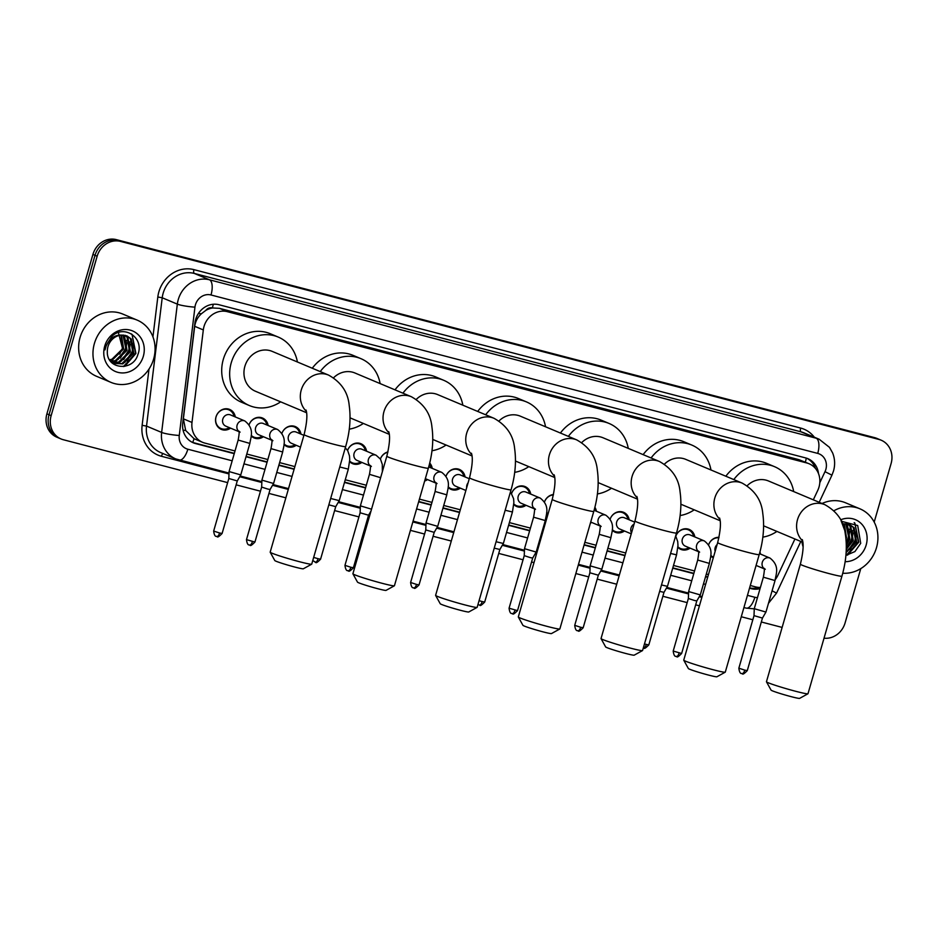 <?xml version="1.0" encoding="UTF-8"?>
<svg xmlns="http://www.w3.org/2000/svg" width="938" height="938" viewBox="0 0 938 938"><rect width="100%" height="100%" fill="white"/><g stroke="black" fill="none" stroke-linecap="round" stroke-linejoin="round"><path stroke-width="1.41" d="M230.572 428.15A10.81 9.779 -67.2 0 1 221.286 429.381A10.81 9.779 -67.2 0 1 215.998 416.941A10.81 9.779 -67.2 0 1 229.669 409.449A10.81 9.779 -67.2 0 1 235.286 416.941M263.402 436.721A10.81 9.779 -67.2 0 1 254.116 437.952A10.81 9.779 -67.2 0 1 251.196 435.971M296.22 445.292A10.81 9.779 -67.2 0 1 286.934 446.523A10.81 9.779 -67.2 0 1 284.026 444.542L286.665 445.679A10.13 9.169 112.8 0 0 295.001 444.776M361.869 462.434A10.81 9.779 -67.2 0 1 352.582 463.665A10.81 9.779 -67.2 0 1 349.675 461.684M427.517 479.576A10.81 9.779 -67.2 0 1 424.656 481.03M460.347 488.147A10.81 9.779 -67.2 0 1 451.061 489.378A10.81 9.779 -67.2 0 1 448.141 487.397M525.995 505.289A10.81 9.779 -67.2 0 1 516.709 506.52A10.81 9.779 -67.2 0 1 513.789 504.538M547.968 514.235A10.81 9.779 -67.2 0 1 546.62 513.109M591.644 522.431A10.81 9.779 -67.2 0 1 590.377 523.216M624.462 531.002A10.81 9.779 -67.2 0 1 615.176 532.233A10.81 9.779 -67.2 0 1 612.268 530.251L614.906 531.389A10.13 9.169 112.8 0 0 623.242 530.486M690.11 548.144A10.81 9.779 -67.2 0 1 680.824 549.375A10.81 9.779 -67.2 0 1 677.916 547.393M713.29 557.782A10.81 9.779 -67.2 0 1 710.734 555.964M813.316 499.825L817.76 490.375A20.261 18.338 112.8 0 0 819.003 487.068A20.261 18.338 112.8 0 0 809.084 463.747A20.261 18.338 112.8 0 0 806.844 462.985L227.406 311.686A20.261 18.338 112.8 0 0 203.312 329.93L191.997 422.452A20.261 18.338 112.8 0 0 202.62 442.337A20.261 18.338 112.8 0 0 204.859 443.088L235.016 450.967M205.785 310.419A20.261 18.338 -67.2 0 1 212.692 307.969L212.375 307.887A6.754 6.109 112.8 0 0 205.785 310.419L201.4 313.749C197.672 317.196 195.432 321.382 194.694 326.307L183.379 418.829L185.665 430.448L194.049 438.714L202.62 442.337M809.084 463.747L798.871 459.643L219.433 308.332L212.692 307.969M775.316 579.532A20.261 18.338 112.8 0 0 777.825 575.428L794.932 538.998M750.283 585.511L755.676 586.918A20.261 18.338 112.8 0 0 760.39 587.458M246.788 454.039L267.846 459.538M279.606 462.61L294.872 466.596M345.254 479.752L366.312 485.251M419.438 499.122L431.961 502.393M443.733 505.465L460.3 509.791M509.381 522.607L530.439 528.106M542.211 531.178L543.008 531.389M584.855 542.316L596.087 545.248M607.859 548.32L625.728 552.986M673.507 565.462L694.554 570.961M706.326 574.033L708.436 574.584M708.624 544.697A10.81 9.779 -67.2 0 1 718.989 537.333M675.806 536.126A10.81 9.779 -67.2 0 1 689.207 529.442A10.81 9.779 -67.2 0 1 694.824 536.935M627.956 519.277A10.13 9.169 112.8 0 0 622.762 512.699A10.13 9.169 112.8 0 0 610.181 519.019A10.81 9.779 -67.2 0 1 623.559 512.3A10.81 9.779 -67.2 0 1 629.175 519.793M594.891 507.282A10.81 9.779 -67.2 0 1 596.357 511.222M544.509 501.842A10.81 9.779 -67.2 0 1 553.479 494.514M511.679 493.271A10.81 9.779 -67.2 0 1 525.081 486.588A10.81 9.779 -67.2 0 1 530.709 494.08M446.031 476.129A10.81 9.779 -67.2 0 1 459.432 469.446A10.81 9.779 -67.2 0 1 465.06 476.938M429.721 463.055A10.81 9.779 -67.2 0 1 432.23 468.367M380.382 458.987A10.81 9.779 -67.2 0 1 387.922 451.917M347.564 450.416A10.81 9.779 -67.2 0 1 360.966 443.733A10.81 9.779 -67.2 0 1 366.582 451.225M299.714 433.567A10.13 9.169 112.8 0 0 294.52 426.989A10.13 9.169 112.8 0 0 281.939 433.309A10.81 9.779 -67.2 0 1 295.318 426.591A10.81 9.779 -67.2 0 1 300.934 434.083M249.086 424.703A10.81 9.779 -67.2 0 1 262.488 418.02A10.81 9.779 -67.2 0 1 268.116 425.512M759.932 551.978A10.81 9.779 -67.2 0 1 760.472 554.077M227.641 482.624L63.303 439.723A20.261 18.338 -67.2 0 1 61.064 438.961A20.261 18.338 -67.2 0 1 51.144 415.64L97.153 256.215L95.031 255.324A20.261 18.338 -67.2 0 1 118.423 240.515L876.819 438.55A20.261 18.338 -67.2 0 1 879.058 439.312A20.261 18.338 -67.2 0 0 876.819 438.55L118.423 240.515A20.261 18.338 -67.2 0 0 95.031 255.324L49.022 414.748L95.031 255.324L92.921 254.433A20.261 18.338 -67.2 0 1 116.3 239.624L874.697 437.659A20.261 18.338 -67.2 0 1 876.936 438.421L881.181 440.203A20.261 18.338 -67.2 0 1 891.1 463.524L874.193 522.091M61.064 438.961L58.942 438.069A20.261 18.338 -67.2 0 1 49.022 414.748A20.261 18.338 -67.2 0 0 58.942 438.069L56.819 437.178A20.261 18.338 -67.2 0 1 46.9 413.846L92.921 254.433M818.499 473.608A20.261 18.338 112.8 0 0 807.841 458.659A20.261 18.338 112.8 0 0 805.601 457.908L219.035 304.744A20.261 18.338 112.8 0 0 194.94 322.989L182.722 422.944A20.261 18.338 112.8 0 0 193.345 442.818A20.261 18.338 112.8 0 0 195.585 443.58L234.242 453.664M806.762 458.248A20.261 18.338 -67.2 0 1 815.427 468.425M860.767 568.627L845.079 622.949A20.261 18.338 -67.2 0 1 824.021 638.18M97.153 256.215A20.261 18.338 -67.2 0 1 120.545 241.418L878.941 439.441A20.261 18.338 -67.2 0 1 881.181 440.203M782.14 627.416L761.328 621.988M752.827 619.76L741.266 616.747M699.42 605.819L695.679 604.846M687.179 602.618L662.849 596.275M616.712 584.222L597.201 579.133M588.701 576.905L575.838 573.552M534.003 562.624L531.553 561.991M523.052 559.763L498.735 553.42M451.284 541.027L433.086 536.278M424.586 534.05L410.422 530.357M368.575 519.429L367.438 519.136M358.937 516.908L334.608 510.565M285.867 497.832L268.96 493.423M260.459 491.195L236.142 484.852M749.509 588.208L751.232 588.665A20.261 18.338 112.8 0 0 760.061 588.607M246.014 456.736L267.06 462.235M278.832 465.307L294.098 469.293M344.481 482.449L365.539 487.948M418.653 501.818L431.187 505.09M442.959 508.161L459.526 512.488M508.607 525.303L529.653 530.802M541.425 533.874L542.234 534.085M584.081 545.013L595.302 547.944M607.074 551.016L624.942 555.683M672.722 568.158L693.78 573.657M705.552 576.729L707.662 577.28M234.324 453.347L193.474 442.677A20.261 18.338 -67.2 0 1 192.302 442.337M707.744 576.976L705.634 576.424M693.874 573.341L672.816 567.853M625.036 555.378L607.167 550.712M595.396 547.628L584.175 544.697M542.328 533.781L541.519 533.57M529.747 530.486L508.689 524.999M459.608 512.183L443.041 507.857M431.281 504.773L418.747 501.502M365.632 487.631L344.574 482.144M294.192 468.988L278.926 465.002M267.154 461.918L246.096 456.431M758.912 587.434A20.261 18.338 -67.2 0 1 749.591 587.892M833.988 510.718A33.78 30.567 -67.2 0 1 859.947 508.83A33.78 30.567 -67.2 0 1 876.491 547.71A33.78 30.567 -67.2 0 1 842.734 573.224M822.028 503.495A33.78 30.567 -67.2 0 1 845.63 502.815L859.947 508.83M845.912 555.378L854.905 551.591L860.709 543.325L857.695 525.526L841.433 521.27M840.706 519.804A22.02 19.921 -67.2 0 1 861.166 523.533A22.02 19.921 -67.2 0 1 866.173 545.013A22.02 19.921 -67.2 0 1 845.126 561.686M842.512 523.767L844.294 523.826A15.266 13.812 -67.2 0 0 842.617 524.061M846.182 551.814L855.749 541.578L853.275 527.379L849.465 524.518M846.135 552.494L856.593 541.93L854.119 527.731L849.887 524.682L844.294 523.826L846.486 537.685L845.982 539.022M846.311 548.484L852.384 540.159L849.91 525.96L847.694 524.014M846.287 549.422L853.228 540.511L850.754 526.324L848.151 524.108M846.287 543.841L849.019 538.74L845.806 523.791M846.322 545.154L849.863 539.104L847.389 524.905L846.287 523.814M845.759 536.97L843.79 523.873M841.14 520.953L845.865 533.417M803.104 546.807A33.78 30.567 -67.2 0 1 801.931 541.941M846.264 543.079L848.667 537.955L849.687 531.518M846.486 548.355L852.032 539.362L853.052 532.925M849.851 549.774L855.409 540.78L856.417 534.343M847.542 555.144L858.774 542.199L854.846 523.041M846.228 542.281L848.245 537.779L849.16 529.184M846.322 547.921L851.61 539.186L852.525 530.603M847.659 551.145L854.987 540.605L855.89 532.022M846.264 555.343L858.352 542.023L854.952 523.439L854.166 522.618M94.398 343.496A33.78 30.567 -67.2 0 1 137.112 320.093A33.78 30.567 -67.2 0 1 153.644 358.961A33.78 30.567 -67.2 0 1 110.93 382.364A33.78 30.567 -67.2 0 1 94.398 343.496M110.93 382.364L96.614 376.337A33.78 30.567 -67.2 0 1 80.07 337.469A33.78 30.567 -67.2 0 1 122.784 314.066L137.112 320.093M107.331 351.363C106.346 369.678 133.09 371.741 137.874 354.576C144.558 337.891 124.25 324.196 111.974 336.25L105.724 346.321L105.009 349.909L106.006 346.356C109.277 338.665 114.436 334.913 121.448 335.089A15.266 13.812 -67.2 0 0 107.976 346.614A15.266 13.812 -67.2 0 0 107.331 351.363M143.338 356.264A22.02 19.921 -67.2 0 1 117.918 372.351A22.02 19.921 -67.2 0 1 104.704 346.181A22.02 19.921 -67.2 0 1 130.112 330.094A22.02 19.921 -67.2 0 1 143.338 356.264M113.111 363.194L121.987 363.534L132.903 352.829L130.429 338.63L126.618 335.769M111.399 362.256L113.533 363.381L122.831 363.885L133.747 353.18L131.273 338.993L127.04 335.933L121.448 335.089L123.652 348.936L112.724 359.641L109.758 360.169M111.493 362.314L118.622 362.115L129.538 351.41L127.064 337.223L124.848 335.265M111.892 362.56L119.466 362.467L130.382 351.773L127.908 337.574L125.305 335.37M110.532 361.247L115.257 360.696L126.173 350.003L122.972 335.042M110.778 361.552L116.101 361.048L127.017 350.355L124.543 336.156L123.453 335.077M109.512 359.758L111.892 359.277L122.808 348.584L120.943 335.136M118.294 332.204L122.456 348.162L119.712 354.142M120.275 358.199L125.821 349.206L126.841 342.769M123.64 359.606L129.198 350.624L130.206 344.187M127.005 361.024L132.563 352.031L133.583 345.594M124.707 366.395L135.928 353.45L132 334.291M118.071 359.571L125.399 349.03L126.313 340.447M121.448 360.989L128.776 350.449L129.679 341.854M124.813 362.408L132.141 351.856L133.044 343.273M123.429 366.594L135.506 353.274L132.106 334.69L131.32 333.869M807.946 693.78L799.598 698.376A14.867 0.821 -163.9 0 1 791.191 696.664A14.867 0.821 -163.9 0 1 771.083 690.145L766.463 681.809A21.621 1.184 16.1 0 0 795.705 691.294A21.621 1.184 16.1 0 0 807.946 693.78A21.621 1.184 16.1 0 0 807.993 693.733L841.925 576.167A21.621 1.184 -163.9 0 1 829.638 573.739A21.621 1.184 -163.9 0 1 800.384 564.184L766.452 681.738A21.621 1.184 16.1 0 0 766.463 681.809M802.635 540.933A21.621 19.557 112.8 0 1 797.511 519.652A21.621 19.557 112.8 0 1 822.462 503.87A21.621 19.557 112.8 0 1 824.854 504.679L768.48 480.971A21.621 19.557 112.8 0 0 747.129 485.778M733.809 479.576A37.157 33.616 -67.2 0 1 774.495 466.655A37.157 33.616 -67.2 0 1 793.689 491.571M725.848 476.234A37.157 33.616 -67.2 0 1 766.545 463.313L774.495 466.655M776.922 531.424A37.157 33.616 -67.2 0 1 762.829 537.134M725.238 672.183L716.89 676.779A14.867 0.821 -163.9 0 1 708.471 675.067A14.867 0.821 -163.9 0 1 688.375 668.548L683.755 660.211A21.621 1.184 16.1 0 0 712.997 669.697A21.621 1.184 16.1 0 0 725.238 672.183A21.621 1.184 16.1 0 0 725.285 672.136L759.217 554.569A21.621 1.184 -163.9 0 1 746.929 552.142A21.621 1.184 -163.9 0 1 717.676 542.586L683.743 660.141A21.621 1.184 16.1 0 0 683.755 660.211M719.927 519.335A21.621 19.557 112.8 0 1 714.803 498.055A21.621 19.557 112.8 0 1 739.742 482.273A21.621 19.557 112.8 0 1 742.134 483.082L685.76 459.374A21.621 19.557 112.8 0 0 664.421 464.181M651.089 457.979A37.157 33.616 -67.2 0 1 691.787 445.058A37.157 33.616 -67.2 0 1 710.969 469.973M643.14 454.637A37.157 33.616 -67.2 0 1 683.837 441.716L691.787 445.058M694.214 509.826A37.157 33.616 -67.2 0 1 680.12 515.537M642.518 650.585L634.17 655.181A14.867 0.821 -163.9 0 1 625.763 653.469A14.867 0.821 -163.9 0 1 605.655 646.95L601.047 638.614A21.621 1.184 16.1 0 0 630.289 648.099A21.621 1.184 16.1 0 0 642.518 650.585A21.621 1.184 16.1 0 0 642.565 650.538L676.497 532.972A21.621 1.184 -163.9 0 1 664.221 530.545A21.621 1.184 -163.9 0 1 634.967 520.989L601.035 638.544A21.621 1.184 16.1 0 0 601.047 638.614M637.207 497.738A21.621 19.557 112.8 0 1 632.083 476.457A21.621 19.557 112.8 0 1 657.034 460.675A21.621 19.557 112.8 0 1 659.426 461.484L603.052 437.776A21.621 19.557 112.8 0 0 581.712 442.584M568.381 436.381A37.157 33.616 -67.2 0 1 609.079 423.46A37.157 33.616 -67.2 0 1 628.261 448.376M560.42 433.039A37.157 33.616 -67.2 0 1 601.117 420.118L609.079 423.46M611.506 488.229A37.157 33.616 -67.2 0 1 597.4 493.939M559.81 628.988L551.462 633.584A14.867 0.821 -163.9 0 1 543.055 631.872A14.867 0.821 -163.9 0 1 522.947 625.353L518.327 617.016A21.621 1.184 16.1 0 0 547.569 626.502A21.621 1.184 16.1 0 0 559.81 628.988A21.621 1.184 16.1 0 0 559.857 628.941L593.789 511.374A21.621 1.184 -163.9 0 1 581.501 508.947A21.621 1.184 -163.9 0 1 552.248 499.391L518.315 616.946A21.621 1.184 16.1 0 0 518.327 617.016M554.499 476.141A21.621 19.557 112.8 0 1 549.375 454.86A21.621 19.557 112.8 0 1 574.314 439.078A21.621 19.557 112.8 0 1 576.706 439.887L520.344 416.179A21.621 19.557 112.8 0 0 498.993 420.986M485.661 414.784A37.157 33.616 -67.2 0 1 526.359 401.863A37.157 33.616 -67.2 0 1 545.541 426.778M477.712 411.442A37.157 33.616 -67.2 0 1 518.409 398.521L526.359 401.863M528.786 466.632A37.157 33.616 -67.2 0 1 514.692 472.342M477.09 607.39L468.754 611.986A14.867 0.821 -163.9 0 1 460.335 610.275A14.867 0.821 -163.9 0 1 440.239 603.755L435.619 595.419A21.621 1.184 16.1 0 0 464.861 604.904A21.621 1.184 16.1 0 0 477.09 607.39A21.621 1.184 16.1 0 0 477.149 607.343L511.081 489.777A21.621 1.184 -163.9 0 1 498.793 487.35A21.621 1.184 -163.9 0 1 469.539 477.794L435.607 595.349A21.621 1.184 16.1 0 0 435.619 595.419M471.791 454.543A21.621 19.557 112.8 0 1 466.667 433.262A21.621 19.557 112.8 0 1 491.606 417.48A21.621 19.557 112.8 0 1 493.998 418.289L437.624 394.581A21.621 19.557 112.8 0 0 416.284 399.389M402.953 393.186A37.157 33.616 -67.2 0 1 443.651 380.265A37.157 33.616 -67.2 0 1 462.833 405.181M395.004 389.845A37.157 33.616 -67.2 0 1 435.701 376.924L443.651 380.265M446.078 445.034A37.157 33.616 -67.2 0 1 431.984 450.744M394.382 585.793L386.034 590.389A14.867 0.821 -163.9 0 1 377.627 588.677A14.867 0.821 -163.9 0 1 357.519 582.158L352.911 573.822A21.621 1.184 16.1 0 0 382.153 583.307A21.621 1.184 16.1 0 0 394.382 585.793A21.621 1.184 16.1 0 0 394.429 585.746L428.361 468.179A21.621 1.184 -163.9 0 1 416.085 465.752A21.621 1.184 -163.9 0 1 386.831 456.196L352.899 573.751A21.621 1.184 16.1 0 0 352.911 573.822M389.071 432.946A21.621 19.557 112.8 0 1 383.947 411.665A21.621 19.557 112.8 0 1 408.898 395.883A21.621 19.557 112.8 0 1 411.29 396.692L354.916 372.984A21.621 19.557 112.8 0 0 333.576 377.791M320.245 371.589A37.157 33.616 -67.2 0 1 360.942 358.668A37.157 33.616 -67.2 0 1 380.125 383.583M312.284 368.247A37.157 33.616 -67.2 0 1 352.981 355.326L360.942 358.668M363.369 423.437A37.157 33.616 -67.2 0 1 349.264 429.147M311.674 564.195L303.326 568.791A14.867 0.821 -163.9 0 1 294.919 567.08A14.867 0.821 -163.9 0 1 274.811 560.561L270.191 552.224A21.621 1.184 16.1 0 0 299.433 561.71A21.621 1.184 16.1 0 0 311.674 564.195A21.621 1.184 16.1 0 0 311.721 564.137L345.653 446.582A21.621 1.184 -163.9 0 1 333.365 444.155A21.621 1.184 -163.9 0 1 304.111 434.599L270.179 552.154A21.621 1.184 16.1 0 0 270.191 552.224M306.363 411.348A21.621 19.557 112.8 0 1 301.239 390.067A21.621 19.557 112.8 0 1 326.178 374.285A21.621 19.557 112.8 0 1 328.57 375.094L272.208 351.387A21.621 19.557 112.8 0 0 244.865 366.371A21.621 19.557 112.8 0 0 255.453 391.252L306.585 412.743M280.65 401.839A37.157 33.616 -67.2 0 1 249.426 405.568A37.157 33.616 -67.2 0 1 231.24 362.807A37.157 33.616 -67.2 0 1 278.223 337.07A37.157 33.616 -67.2 0 1 297.405 361.986M249.426 405.568L241.476 402.226A37.157 33.616 -67.2 0 1 223.279 359.465A37.157 33.616 -67.2 0 1 270.273 333.729L278.223 337.07M763.356 577.187L775.034 580.563L765.947 612.057L754.269 608.692L763.356 577.187C764.458 571.125 764.646 568.135 763.931 568.217L765.279 569.284M741.852 673.625A4.385 1.853 -75.4 0 0 741.958 673.66A4.385 1.853 -75.4 0 0 744.784 670.131L747.281 670.623L762.453 618.072L754.011 615.633L754.269 608.692M718.883 537.814A10.13 9.169 112.8 0 0 708.647 544.732M717.089 544.603A6.085 5.499 112.8 0 0 715.155 547.698A6.085 5.499 112.8 0 0 715.155 551.298M710.781 555.366A10.13 9.169 112.8 0 0 713.384 557.102A10.13 9.169 112.8 0 0 713.478 557.137M693.604 536.419A10.13 9.169 112.8 0 0 688.41 529.841A10.13 9.169 112.8 0 0 675.829 536.161M709.386 563.421L700.299 594.915L688.621 591.55L697.708 560.045L709.386 563.421C710.301 556.879 714.451 548.906 704.344 540.933L690.028 534.918A6.085 5.499 112.8 0 0 682.336 539.127A6.085 5.499 112.8 0 0 685.315 546.127L698.458 551.65M688.621 591.55L688.363 598.491L694.308 600.437L696.805 600.93L700.299 594.915M677.951 546.795A10.13 9.169 112.8 0 0 680.554 548.531A10.13 9.169 112.8 0 0 688.891 547.628M670.588 553.467L676.568 554.85L667.469 586.344L661.489 584.96M648.815 644.91C645.778 648.006 644.172 649.049 643.96 648.041L643.327 647.9A4.385 1.853 -75.4 0 0 643.48 647.947A4.385 1.853 -75.4 0 0 646.317 644.418L648.815 644.91L663.987 592.359L659.649 591.35M634.639 522.091L624.38 517.776A6.085 5.499 112.8 0 0 616.688 521.985A6.085 5.499 112.8 0 0 619.666 528.985L631.251 533.851M612.303 529.653A10.13 9.169 112.8 0 0 614.906 531.389M595.138 510.706A10.13 9.169 112.8 0 0 594.516 508.736M599.23 534.332L610.919 537.709L601.821 569.202L590.143 565.837L599.23 534.332C600.332 528.27 600.531 525.28 599.804 525.362L601.152 526.429M577.726 630.77A4.385 1.853 -75.4 0 0 577.831 630.805A4.385 1.853 -75.4 0 0 580.669 627.276L583.166 627.768L598.338 575.217L589.896 572.778L590.143 565.837M553.397 494.924A10.13 9.169 112.8 0 0 544.532 501.877M546.655 512.511A10.13 9.169 112.8 0 0 548.132 513.661M529.489 493.564A10.13 9.169 112.8 0 0 524.295 486.986A10.13 9.169 112.8 0 0 511.702 493.306M545.271 520.567L536.173 552.06L524.494 548.695L533.581 517.19L545.271 520.567C546.186 514.024 550.325 506.051 540.218 498.078L525.901 492.063A6.085 5.499 112.8 0 0 518.21 496.272A6.085 5.499 112.8 0 0 521.188 503.272L534.332 508.795M524.494 548.695L524.248 555.636L530.193 557.582L532.678 558.075L536.173 552.06M513.825 503.941A10.13 9.169 112.8 0 0 516.439 505.676A10.13 9.169 112.8 0 0 524.776 504.773M505.172 510.237L512.441 511.996L503.354 543.489L496.085 541.73M479.259 605.057A4.385 1.853 -75.4 0 0 479.365 605.092A4.385 1.853 -75.4 0 0 482.191 601.563L484.688 602.055L499.86 549.504L494.244 548.12M463.841 476.422A10.13 9.169 112.8 0 0 458.647 469.844A10.13 9.169 112.8 0 0 446.054 476.164M469.27 478.708L460.253 474.921A6.085 5.499 112.8 0 0 452.562 479.13A6.085 5.499 112.8 0 0 455.54 486.13L465.881 490.48M448.176 486.799A10.13 9.169 112.8 0 0 450.791 488.534A10.13 9.169 112.8 0 0 459.128 487.631M431.011 467.851A10.13 9.169 112.8 0 0 429.44 464.193M435.115 491.477L446.793 494.854L437.706 526.347L426.028 522.982L435.115 491.477C436.217 485.415 436.405 482.425 435.689 482.507L437.038 483.574M413.611 587.915A4.385 1.853 -75.4 0 0 413.717 587.95A4.385 1.853 -75.4 0 0 416.542 584.421L419.04 584.913L434.212 532.362L425.77 529.923L426.028 522.982M425.02 479.764A10.13 9.169 112.8 0 0 426.298 479.06M387.851 452.257A10.13 9.169 112.8 0 0 380.406 459.022M365.363 450.709A10.13 9.169 112.8 0 0 360.169 444.131A10.13 9.169 112.8 0 0 347.588 450.451M382.364 471.626L382.305 464.451L380.511 459.186L376.103 455.223L361.787 449.208A6.085 5.499 112.8 0 0 354.095 453.417A6.085 5.499 112.8 0 0 357.073 460.417L370.217 465.94M371.53 509.193L360.38 505.84L369.466 474.335C370.569 468.273 370.756 465.283 370.041 465.365L371.389 466.432M347.963 570.773A4.385 1.853 -75.4 0 0 348.068 570.808A4.385 1.853 -75.4 0 0 350.894 567.279L353.392 567.771L368.564 515.22L360.122 512.781L360.38 505.84M349.71 461.086A10.13 9.169 112.8 0 0 352.313 462.821A10.13 9.169 112.8 0 0 360.649 461.918M339.767 466.983L348.326 469.141L339.228 500.634L330.68 498.477M315.133 562.202A4.385 1.853 -75.4 0 0 315.238 562.237A4.385 1.853 -75.4 0 0 318.076 558.708L320.573 559.2L335.734 506.649L328.839 504.843M303.9 435.338L296.138 432.066A6.085 5.499 112.8 0 0 288.447 436.276A6.085 5.499 112.8 0 0 291.425 443.275L300.5 447.098M284.062 443.944A10.13 9.169 112.8 0 0 286.665 445.679M266.884 424.996A10.13 9.169 112.8 0 0 261.702 418.418A10.13 9.169 112.8 0 0 249.109 424.738M282.678 451.999L273.579 483.492L261.901 480.127L270.988 448.622L282.678 451.999C283.593 445.456 287.732 437.483 277.625 429.51L263.308 423.495A6.085 5.499 112.8 0 0 255.617 427.705A6.085 5.499 112.8 0 0 258.595 434.704L271.739 440.227M261.901 480.127L261.655 487.068L267.6 489.015L270.085 489.507L273.579 483.492M251.232 435.373A10.13 9.169 112.8 0 0 253.846 437.108A10.13 9.169 112.8 0 0 262.183 436.205M234.066 416.425A10.13 9.169 112.8 0 0 228.872 409.847A10.13 9.169 112.8 0 0 216.057 416.871A10.13 9.169 112.8 0 0 221.016 428.537A10.13 9.169 112.8 0 0 229.353 427.634M249.848 443.428L240.761 474.921L229.071 471.556L238.17 440.051L249.848 443.428C250.763 436.885 254.913 428.912 244.806 420.939L230.49 414.924A6.085 5.499 112.8 0 0 222.798 419.134A6.085 5.499 112.8 0 0 225.777 426.133L238.92 431.656M216.666 536.489A4.385 1.853 -75.4 0 0 216.772 536.524A4.385 1.853 -75.4 0 0 219.598 532.995L222.095 533.488L237.267 480.936L228.825 478.497L229.071 471.556M198.446 313.468A20.261 2.58 7 0 0 201.4 313.749M805.355 462.176A20.261 8.559 -75.4 0 0 806.293 458.096M192.689 442.455A20.261 8.559 -75.4 0 0 194.049 438.714M183.074 430.179A20.261 2.58 7 0 0 185.665 430.448M212.375 307.887A20.261 8.559 -75.4 0 0 213.278 304.252M798.871 459.643L806.844 462.985M183.379 418.829L191.997 422.452M194.694 326.307L203.312 329.93M219.433 308.332L227.406 311.686M116.3 239.624L120.545 241.418M874.697 437.659L878.941 439.441M46.9 413.846L51.144 415.64M819.8 482.765L825.006 471.662A13.507 12.229 112.8 0 0 825.839 469.457A13.507 12.229 112.8 0 0 817.737 453.406L211.015 294.978A13.507 12.229 112.8 0 0 195.421 304.85A13.507 12.229 112.8 0 0 194.952 307.148L179.264 435.466A13.507 12.229 112.8 0 0 187.846 449.22L232.178 460.793M179.264 435.466A13.507 1.724 7 0 1 161.641 432.43L177.329 304.123A27.026 24.447 -67.2 0 1 178.279 299.527A27.026 24.447 -67.2 0 1 209.455 279.794L816.166 438.21A27.026 24.447 -67.2 0 1 819.155 439.23L804.042 432.875A27.026 24.447 112.8 0 0 801.052 431.855L194.342 273.439A27.026 24.447 112.8 0 0 163.165 293.172A27.026 24.447 112.8 0 0 162.215 297.768L146.527 426.087A27.026 24.447 112.8 0 0 160.703 452.585L175.816 458.94A27.026 24.447 -67.2 0 1 161.641 432.43L146.527 426.087L142.13 425.324L149.001 369.056M152.941 336.883L157.819 297.006A30.403 27.507 -67.2 0 1 193.955 269.64L800.665 428.068A3.377 1.43 -75.4 0 0 801.052 431.855L816.166 438.21A13.507 5.71 104.6 0 1 817.737 453.406M157.819 297.006L162.215 297.768L177.329 304.123A13.507 1.724 7 0 0 194.952 307.148M800.665 428.068A30.403 27.507 -67.2 0 1 814.336 437.202M701.859 597.389L699.256 596.72M688.527 593.918L666.426 588.149M619.139 575.791L600.777 571.008M590.061 568.205L578.277 565.122M536.43 554.194L535.129 553.866M524.412 551.063L502.311 545.295M453.722 532.596L436.662 528.153M425.934 525.35L412.849 521.927M360.286 508.208L338.184 502.44M288.294 489.401L272.536 485.298M261.819 482.495L239.718 476.727M228.989 473.925L161.43 456.278A30.403 27.507 -67.2 0 1 142.13 425.324M211.015 294.978A13.507 5.71 104.6 0 0 209.455 279.794L194.342 273.439A3.377 1.43 -75.4 0 1 193.955 269.64M178.806 459.948A27.026 24.447 -67.2 0 1 175.816 458.94L229.024 473.092M243.95 463.864L265.008 469.363M276.78 472.435L292.035 476.422M342.429 489.577L363.475 495.076M416.601 508.947L429.123 512.218M440.895 515.29L457.463 519.617M506.543 532.432L527.602 537.931M539.373 541.003L540.171 541.214M582.017 552.142L593.25 555.073M605.022 558.145L622.891 562.812M670.67 575.287L691.716 580.786M703.488 583.858L705.599 584.409M747.445 595.337L754.856 597.272A13.507 12.229 112.8 0 0 757.458 597.635M163.142 453.617A3.377 1.43 -75.4 0 0 161.43 456.278M187.846 449.22A13.507 5.71 104.6 0 1 179.123 460.066M754.856 597.272A13.507 5.71 104.6 0 1 746.144 608.117L754.258 608.856M772.08 590.799L776.547 593.121L800.806 541.472M825.006 471.662L831.936 475.179L819.202 502.299M749.579 587.962L751.232 588.665M193.474 442.677L195.585 443.58M759.475 553.654L769.992 558.075A6.085 5.499 112.8 0 0 768.984 557.77A6.085 5.499 112.8 0 0 762.301 562.296A6.085 5.499 112.8 0 0 764.036 568.545M744.784 670.131L738.851 668.196L754.011 615.633M676.204 656.483A4.385 1.853 -75.4 0 0 676.31 656.518L676.79 656.612C676.99 657.62 678.608 656.577 681.633 653.481L673.203 651.054L688.363 598.491M673.203 651.054C674.129 658.277 676.603 655.838 676.064 656.448L676.31 656.518A4.385 1.853 -75.4 0 0 679.135 652.989M704.344 540.933A6.085 5.499 112.8 0 0 703.336 540.628A6.085 5.499 112.8 0 0 696.653 545.154A6.085 5.499 112.8 0 0 698.388 551.403M646.317 644.418L644.476 643.914M634.065 524.108A6.085 5.499 112.8 0 0 631.004 528.012A6.085 5.499 112.8 0 0 631.544 532.843M594.106 510.272L605.866 515.22A6.085 5.499 112.8 0 0 604.858 514.915A6.085 5.499 112.8 0 0 598.186 519.441A6.085 5.499 112.8 0 0 599.921 525.69M580.669 627.276L574.724 625.341L589.896 572.778M512.078 613.628A4.385 1.853 -75.4 0 0 512.183 613.663L512.664 613.757C512.875 614.765 514.481 613.733 517.518 610.626L509.076 608.199L524.248 555.636M509.076 608.199C510.002 615.422 512.476 612.983 511.949 613.593L512.183 613.663A4.385 1.853 -75.4 0 0 515.021 610.134M540.218 498.078A6.085 5.499 112.8 0 0 539.209 497.773A6.085 5.499 112.8 0 0 532.538 502.299A6.085 5.499 112.8 0 0 534.273 508.548M482.191 601.563L479.072 600.672M468.085 482.836A6.085 5.499 112.8 0 0 466.889 485.157A6.085 5.499 112.8 0 0 466.667 487.725M428.725 466.901L441.751 472.365A6.085 5.499 112.8 0 0 440.743 472.06A6.085 5.499 112.8 0 0 434.06 476.586A6.085 5.499 112.8 0 0 435.795 482.836M416.542 584.421L410.61 582.486L425.77 529.923M376.103 455.223A6.085 5.499 112.8 0 0 375.094 454.93A6.085 5.499 112.8 0 0 368.411 459.444A6.085 5.499 112.8 0 0 370.147 465.694M380.617 477.7L369.466 474.335M350.894 567.279L344.961 565.344L360.122 512.781M318.076 558.708L313.667 557.407M249.485 545.06A4.385 1.853 -75.4 0 0 249.59 545.095L250.071 545.189C250.282 546.197 251.888 545.166 254.925 542.058L246.483 539.631L261.655 487.068M246.483 539.631C247.409 546.854 249.883 544.415 249.356 545.025L249.59 545.095A4.385 1.853 -75.4 0 0 252.428 541.566M277.625 429.51A6.085 5.499 112.8 0 0 276.616 429.217A6.085 5.499 112.8 0 0 269.945 433.731A6.085 5.499 112.8 0 0 271.68 439.981M244.806 420.939A6.085 5.499 112.8 0 0 243.798 420.646A6.085 5.499 112.8 0 0 237.115 425.16A6.085 5.499 112.8 0 0 238.85 431.41M219.598 532.995L213.665 531.06L228.825 478.497M831.936 475.179L833.519 470.982C835.242 464.826 834.949 458.823 832.639 452.96L829.473 447.344L819.155 439.23M240.14 475.988L261.843 481.663M272.958 484.559L288.517 488.628M338.606 501.701L360.321 507.376M413.072 521.153L425.969 524.518M437.085 527.414L453.945 531.823M502.733 544.556L524.436 550.231M535.551 553.127L536.653 553.42M578.5 564.348L590.084 567.373M601.199 570.269L619.373 575.017M666.848 587.411L688.562 593.086M699.678 595.982L702.081 596.615M743.928 607.543L746.144 608.117M768.48 603.286L776.547 593.121M824.854 504.679C837.364 511.667 844.235 521.751 845.466 534.918C847.295 547.862 846.111 561.604 841.925 576.167M802.283 539.608C803.866 544.11 803.233 552.294 800.384 564.184M763.614 525.831L802.858 542.328M742.134 483.082C754.644 490.07 761.527 500.153 762.758 513.321C764.576 526.265 763.403 540.007 759.217 554.569M719.575 518.011C721.158 522.513 720.525 530.697 717.676 542.586M680.906 504.234L720.15 520.731M659.426 461.484C671.936 468.472 678.807 478.556 680.05 491.723C681.867 504.667 680.683 518.409 676.497 532.972M636.855 496.413C638.438 500.915 637.805 509.1 634.967 520.989M598.198 482.636L637.441 499.133M576.706 439.887C589.228 446.875 596.099 456.958 597.33 470.126C599.159 483.07 597.975 496.812 593.789 511.374M554.147 474.816C555.73 479.318 555.097 487.502 552.248 499.391M515.478 461.039L554.721 477.536M493.998 418.289C506.508 425.277 513.391 435.361 514.622 448.528C516.439 461.473 515.267 475.214 511.081 489.777M471.439 453.218C473.022 457.721 472.389 465.905 469.539 477.794M432.77 439.441L472.013 455.938M411.29 396.692C423.8 403.68 430.671 413.764 431.914 426.931C433.731 439.875 432.547 453.617 428.361 468.179M388.719 431.621C390.302 436.123 389.669 444.307 386.831 456.196M350.05 417.844L389.293 434.341M328.57 375.094C341.092 382.083 347.963 392.166 349.194 405.333C351.023 418.278 349.839 432.019 345.653 446.582M306.011 410.023C307.594 414.526 306.961 422.71 304.111 434.599M747.281 670.623C744.256 673.719 742.638 674.762 742.439 673.754L741.712 673.59C742.251 672.98 739.777 675.419 738.851 668.196M775.034 580.563C775.949 574.021 780.099 566.048 769.992 558.075M756.087 565.426L764.107 568.791M762.453 618.072L765.947 612.057M713.384 557.102L710.781 556M688.41 529.841L685.807 528.751M680.554 548.531L677.951 547.429M697.708 560.045C698.81 553.983 698.998 550.993 698.282 551.075L699.631 552.142M681.633 653.481L696.805 600.93M676.568 554.85L677.986 545.412L677.717 541.589L675.653 535.891M663.975 592.359L667.469 586.344M622.762 512.699L620.159 511.609M583.166 627.768C580.13 630.875 578.523 631.907 578.312 630.899L577.597 630.735C578.125 630.125 575.651 632.564 574.724 625.341M610.919 537.709C611.834 531.166 615.973 523.193 605.866 515.22M590.706 522.044L599.98 525.937M598.327 575.217L601.821 569.202M548.109 513.754L546.655 513.145M524.295 486.986L521.68 485.896M516.439 505.676L513.836 504.574M533.581 517.19C534.683 511.128 534.883 508.138 534.156 508.22L535.504 509.287M517.518 610.626L532.69 558.075M484.688 602.055C481.663 605.162 480.045 606.194 479.846 605.186L477.981 604.459M512.441 511.996L513.872 502.557L513.602 498.735L510.518 491.723M499.86 549.504L503.354 543.489M458.647 469.844L456.032 468.754M450.791 488.534L448.188 487.432M419.04 584.913C416.015 588.02 414.397 589.052 414.197 588.044L413.47 587.88C414.01 587.27 411.536 589.709 410.61 582.486M446.793 494.854C447.707 488.311 451.858 480.338 441.751 472.365M425.336 478.661L435.865 483.082M434.212 532.362L437.706 526.347M353.392 567.771C350.366 570.879 348.748 571.91 348.549 570.902L347.822 570.738C348.361 570.128 345.888 572.567 344.961 565.344M360.169 444.131L357.566 443.041M352.313 462.821L349.71 461.719M368.564 515.22L371.002 511.034M320.573 559.2C317.536 562.308 315.93 563.339 315.719 562.331L312.764 560.525M348.326 469.141L349.745 459.702L349.475 455.88L347.693 450.615L345.29 447.848M335.734 506.649L339.228 500.634M294.52 426.989L291.917 425.899M261.702 418.418L259.087 417.328M253.846 437.108L251.243 436.006M270.988 448.622C272.09 442.56 272.29 439.57 271.563 439.652L272.911 440.719M254.925 542.058L270.085 489.507M222.095 533.488C219.07 536.595 217.452 537.626 217.253 536.618L216.526 536.454C217.065 535.844 214.591 538.283 213.665 531.06M228.872 409.847L226.269 408.757M221.016 428.537L218.413 427.435M238.17 440.051C239.272 433.989 239.46 430.999 238.744 431.081L240.093 432.148M237.267 480.936L240.761 474.921"/></g></svg>
